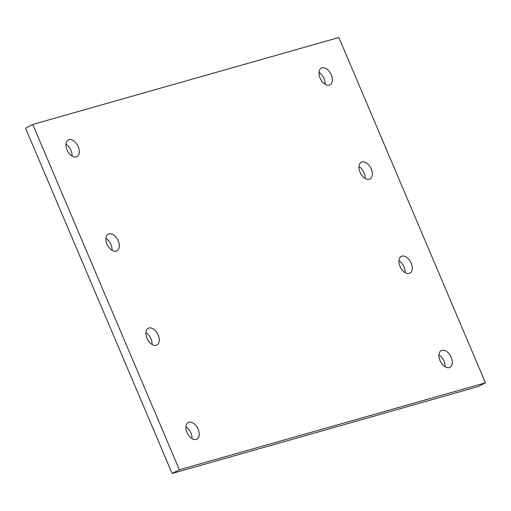 <?xml version="1.0" encoding="UTF-8"?>
<svg xmlns="http://www.w3.org/2000/svg" width="511" height="511" viewBox="0 0 511 511"><rect width="100%" height="100%" fill="white"/><g stroke="black" fill="none" stroke-linecap="round" stroke-linejoin="round"><path stroke-width="0.77" d="M449.258 367.594A9.422 5.762 62.7 0 0 449.923 367.332A9.422 5.762 62.7 0 0 450.97 356.838A9.422 5.762 62.7 0 0 441.932 350.329A9.422 5.762 62.7 0 0 441.268 350.591A9.422 5.762 62.7 0 0 440.22 361.085A9.422 5.762 62.7 0 0 449.258 367.594M438.917 354.902A9.422 5.762 -117.3 0 1 445.049 366.757M409.285 273.417A9.422 5.762 62.7 0 0 409.95 273.155A9.422 5.762 62.7 0 0 410.997 262.66A9.422 5.762 62.7 0 0 401.959 256.152A9.422 5.762 62.7 0 0 401.295 256.413A9.422 5.762 62.7 0 0 400.247 266.908A9.422 5.762 62.7 0 0 409.285 273.417M398.944 260.725A9.422 5.762 -117.3 0 1 405.076 272.58M369.312 179.246A9.422 5.762 62.7 0 0 369.977 178.984A9.422 5.762 62.7 0 0 371.024 168.489A9.422 5.762 62.7 0 0 361.986 161.981A9.422 5.762 62.7 0 0 361.322 162.243A9.422 5.762 62.7 0 0 360.274 172.737A9.422 5.762 62.7 0 0 369.312 179.246M358.971 166.554A9.422 5.762 -117.3 0 1 365.097 178.409M329.34 85.069A9.422 5.762 62.7 0 0 330.004 84.807A9.422 5.762 62.7 0 0 331.045 74.312A9.422 5.762 62.7 0 0 322.007 67.803A9.422 5.762 62.7 0 0 321.342 68.065A9.422 5.762 62.7 0 0 320.295 78.56A9.422 5.762 62.7 0 0 329.34 85.069M318.992 72.377A9.422 5.762 -117.3 0 1 325.124 84.232M76.292 156.934A9.422 5.762 62.7 0 0 76.957 156.673A9.422 5.762 62.7 0 0 78.004 146.178A9.422 5.762 62.7 0 0 68.966 139.669A9.422 5.762 62.7 0 0 68.302 139.931A9.422 5.762 62.7 0 0 67.254 150.426A9.422 5.762 62.7 0 0 76.292 156.934M65.951 144.243A9.422 5.762 -117.3 0 1 72.083 156.098M116.272 251.112A9.422 5.762 62.7 0 0 116.93 250.85A9.422 5.762 62.7 0 0 117.977 240.355A9.422 5.762 62.7 0 0 108.939 233.846A9.422 5.762 62.7 0 0 108.275 234.108A9.422 5.762 62.7 0 0 107.227 244.603A9.422 5.762 62.7 0 0 116.272 251.112M105.924 238.42A9.422 5.762 -117.3 0 1 112.056 250.275M156.245 345.283A9.422 5.762 62.7 0 0 156.909 345.021A9.422 5.762 62.7 0 0 157.956 334.526A9.422 5.762 62.7 0 0 148.912 328.017A9.422 5.762 62.7 0 0 148.247 328.279A9.422 5.762 62.7 0 0 147.206 338.774A9.422 5.762 62.7 0 0 156.245 345.283M145.903 332.591A9.422 5.762 -117.3 0 1 152.029 344.446M196.218 439.46A9.422 5.762 62.7 0 0 196.882 439.198A9.422 5.762 62.7 0 0 197.929 428.703A9.422 5.762 62.7 0 0 188.891 422.195A9.422 5.762 62.7 0 0 188.227 422.456A9.422 5.762 62.7 0 0 187.179 432.951A9.422 5.762 62.7 0 0 196.218 439.46M185.876 426.768A9.422 5.762 -117.3 0 1 192.008 438.623M32.774 124.448L179.348 469.75L485.45 382.816L338.876 37.514L32.774 124.448L25.55 128.184L172.124 473.486L478.226 386.552L485.45 382.816M179.348 469.75L172.124 473.486"/></g></svg>
